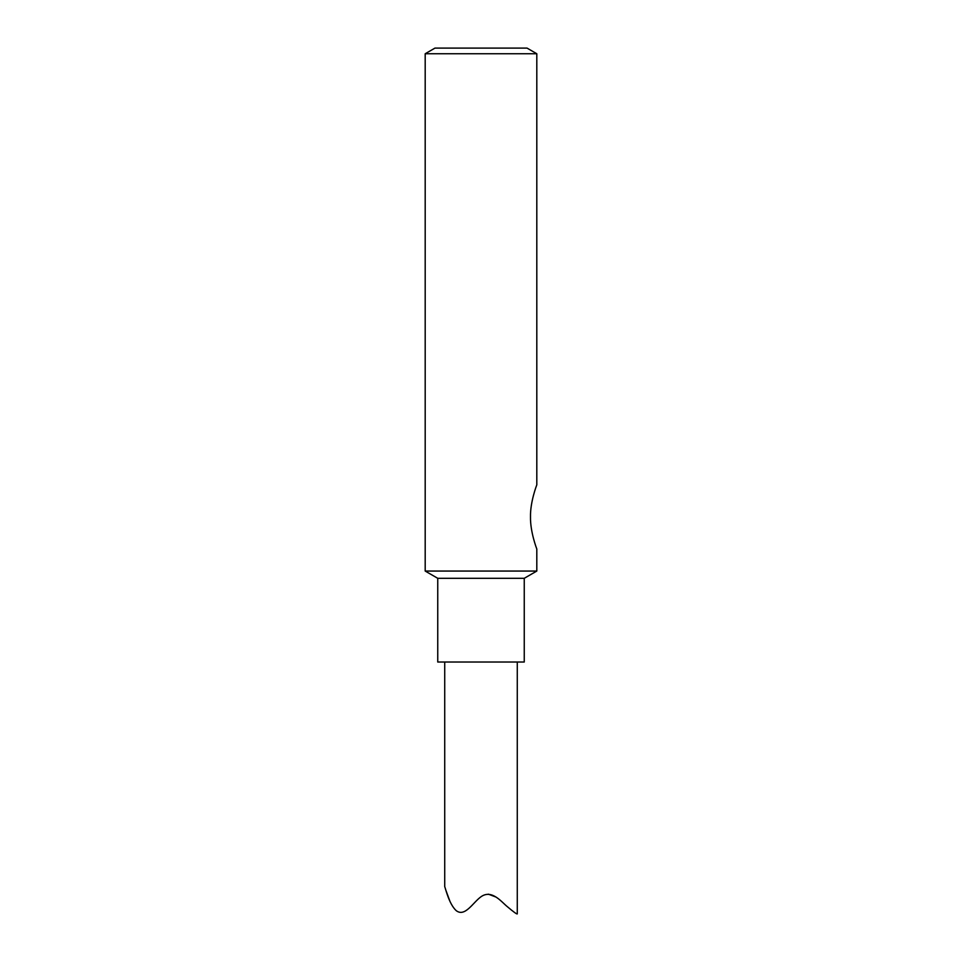 <?xml version="1.0" encoding="UTF-8"?>
<svg xmlns="http://www.w3.org/2000/svg" width="962" height="962" viewBox="0 0 962 962"><rect width="100%" height="100%" fill="white"/><g stroke="black" fill="none" stroke-linecap="round" stroke-linejoin="round"><path stroke-width="1.44" d="M536.808 53.74L425.192 53.74L425.192 571.055L536.808 571.055L536.808 549.013C536.628 548.568 530.194 531.842 530.495 516.907C530.158 501.996 536.64 485.281 536.808 484.824L536.808 53.74L527.044 48.1L434.956 48.1L425.192 53.74M437.746 578.306L524.254 578.306L524.254 662.024L437.746 662.024L437.746 578.306L425.192 571.055M517.279 662.024L517.279 913.9C516.834 914.321 513.54 911.928 507.395 906.721C501.527 902.043 491.786 889.032 481 896.752C472.979 902.428 464.947 917.507 456.132 910.581C448.953 903.883 445.586 888.539 444.721 886.639L444.721 662.024M495.658 896.933L488.371 894.167M449.771 900.877L445.574 889.441M524.254 578.306L536.808 571.055"/></g></svg>
